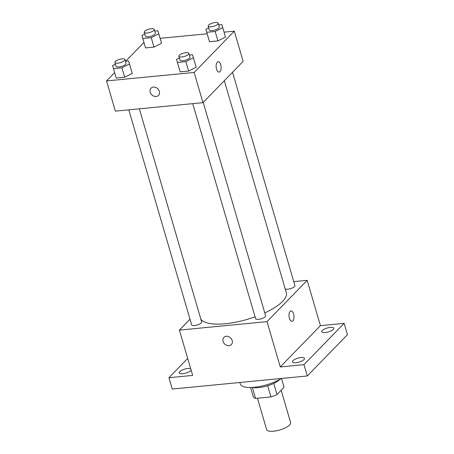 <?xml version="1.0" encoding="UTF-8"?>
<svg xmlns="http://www.w3.org/2000/svg" width="454" height="454" viewBox="0 0 454 454"><rect width="100%" height="100%" fill="white"/><g stroke="black" fill="none" stroke-linecap="round" stroke-linejoin="round"><path stroke-width="0.68" d="M257.469 398.209L266.629 429.546A12.491 4.097 -16.3 0 0 279.772 429.972A12.491 4.097 -16.3 0 0 290.611 422.532L281.174 390.264M281.486 378.471L284.068 387.29L277.025 394.532A16.123 5.289 -16.3 0 1 270.924 396.909L255.562 398.396A16.123 5.289 -16.3 0 1 253.298 396.83L250.568 387.495M252.356 387.427L255.562 398.396M267.661 385.752L270.924 396.909M279.914 379.374A16.656 5.465 163.7 0 1 258.678 387.614A16.656 5.465 163.7 0 1 252.384 387.427M273.768 383.397L277.025 394.532M239.854 382.501L240.285 383.971A24.987 8.2 -16.3 0 0 256.221 387.052A24.987 8.2 -16.3 0 0 281.452 378.477M293.761 281.633L307.171 280.339L320.416 325.643L344.143 323.35L347.452 334.672L307.29 375.974L172.248 389.038L168.939 377.711L187.689 358.422M344.143 323.35L303.981 364.647L307.29 375.974M303.981 364.647L280.254 366.946L267.009 321.636L179.415 330.109L192.661 375.418L168.939 377.711M231.358 344.603A5.204 4.251 44.2 0 1 226.733 345.358A5.204 4.251 44.2 0 1 223.067 341.414A5.204 4.251 44.2 0 1 223.896 337.35A5.204 4.251 44.2 0 1 230.592 337.929A5.204 4.251 44.2 0 1 231.358 344.603A5.204 4.251 44.2 0 1 226.733 345.363A5.204 4.251 44.2 0 1 223.062 341.419A5.204 4.251 44.2 0 1 223.896 337.345M191.117 370.135A6.248 2.049 163.7 0 1 182.797 373.659A6.248 2.049 163.7 0 1 179.313 372.83A6.248 2.049 163.7 0 1 181.816 370.248A6.248 2.049 163.7 0 1 187.82 368.495A6.248 2.049 163.7 0 1 190.708 368.739M325.257 332.566A6.248 2.049 163.7 0 1 321.772 331.738A6.248 2.049 163.7 0 1 324.281 329.156A6.248 2.049 163.7 0 1 330.279 327.402A6.248 2.049 163.7 0 1 333.764 328.231A6.248 2.049 163.7 0 1 331.261 330.813A6.248 2.049 163.7 0 1 325.257 332.566M295.94 362.712A6.248 2.049 163.7 0 1 292.455 361.883A6.248 2.049 163.7 0 1 294.964 359.301A6.248 2.049 163.7 0 1 300.962 357.553A6.248 2.049 163.7 0 1 304.447 358.382A6.248 2.049 163.7 0 1 301.944 360.964A6.248 2.049 163.7 0 1 295.94 362.712M320.416 325.643L280.254 366.946M200.776 318.929A44.804 14.704 -16.3 0 0 255.074 316.847M264.767 312.902A44.804 14.704 -16.3 0 0 286.298 292.648L224.321 80.71M307.171 280.339L267.009 321.636M179.415 330.109L190.016 319.207M285.191 288.875A5.204 1.708 -16.3 0 0 291.008 288.506A5.204 1.708 -16.3 0 0 294.918 285.594L232.533 72.265M128.788 109.84L191.662 324.854A5.204 1.708 -16.3 0 0 197.138 325.03A5.204 1.708 -16.3 0 0 201.655 321.931L139.338 108.818M192.734 103.654L255.608 318.668A5.204 1.708 -16.3 0 0 261.084 318.844A5.204 1.708 -16.3 0 0 265.601 315.746L203.216 102.411M291.003 310.911A5.204 2.469 -95.5 0 1 293.817 314.877A5.204 2.469 -95.5 0 1 292.881 320.808A5.204 2.469 -95.5 0 1 292.007 321.273A5.204 2.469 -95.5 0 1 289.05 316.325A5.204 2.469 -95.5 0 1 291.003 310.911A5.204 2.469 -95.5 0 1 293.817 314.872A5.204 2.469 -95.5 0 1 292.887 320.808A5.204 2.469 -95.5 0 1 292.001 321.273M224.066 32.149L234.304 31.156L243.134 61.358L202.972 102.661L115.378 111.134L106.548 80.931L114.641 72.612M234.304 31.156L194.142 72.458L202.972 102.661M194.142 72.458L106.548 80.931M158.491 95.425A5.204 4.251 44.2 0 1 153.866 96.18A5.204 4.251 44.2 0 1 150.2 92.236A5.204 4.251 44.2 0 1 151.029 88.167A5.204 4.251 44.2 0 1 157.725 88.746A5.204 4.251 44.2 0 1 158.491 95.425A5.204 4.251 44.2 0 1 153.866 96.18A5.204 4.251 44.2 0 1 150.2 92.236A5.204 4.251 44.2 0 1 151.029 88.167M218.686 24.896L221.858 24.59L225.485 37.063L217.926 40.911L209.493 41.728L217.926 40.911L225.485 37.063L222.727 27.62L215.162 31.474L206.735 32.285L205.866 29.255L208.692 27.813M125.423 61.233L128.595 60.921L132.222 73.395L124.663 77.248L116.235 78.06L124.663 77.248L132.222 73.395L129.464 63.957L121.905 67.805L113.472 68.622L112.603 65.586L115.43 64.15M160.126 38.335L207.172 33.783M125.735 61.199L143.958 42.46M189.363 55.047L192.541 54.741L196.168 67.209L188.609 71.062L180.176 71.874L188.609 71.062L196.168 67.209L193.41 57.771L185.845 61.625L177.418 62.436L176.549 59.406L179.375 57.964M154.74 31.082L157.913 30.776L161.539 43.249L153.98 47.097L145.552 47.908L153.98 47.097L161.539 43.249L158.781 33.806L151.222 37.659L142.789 38.471L141.92 35.44L144.747 33.999M218.136 61.727A5.204 2.469 -95.5 0 1 220.95 65.694A5.204 2.469 -95.5 0 1 220.014 71.63A5.204 2.469 -95.5 0 1 219.14 72.09A5.204 2.469 -95.5 0 1 216.183 67.147A5.204 2.469 -95.5 0 1 218.136 61.727A5.204 2.469 -95.5 0 1 220.956 65.694A5.204 2.469 -95.5 0 1 220.02 71.63A5.204 2.469 -95.5 0 1 219.14 72.09M157.913 30.776L158.781 33.806M144.253 32.308L145.354 36.082A5.204 1.708 -16.3 0 0 150.83 36.263A5.204 1.708 -16.3 0 0 155.347 33.165L154.246 29.385A5.204 1.708 -16.3 0 0 150.081 28.886A5.204 1.708 -16.3 0 0 144.684 31.286A5.204 1.708 -16.3 0 0 144.253 32.308A5.204 1.708 -16.3 0 0 149.729 32.489A5.204 1.708 -16.3 0 0 154.246 29.385M151.222 37.659L153.98 47.097M142.789 38.471L145.552 47.908M160.671 40.213L161.539 43.249M221.858 24.59L222.727 27.62M208.199 26.122L209.3 29.902A5.204 1.708 -16.3 0 0 214.776 30.078A5.204 1.708 -16.3 0 0 219.293 26.979L218.187 23.199A5.204 1.708 -16.3 0 0 214.027 22.7A5.204 1.708 -16.3 0 0 208.63 25.106A5.204 1.708 -16.3 0 0 208.199 26.122A5.204 1.708 -16.3 0 0 213.669 26.304A5.204 1.708 -16.3 0 0 218.187 23.199M215.162 31.474L217.926 40.911M206.735 32.285L209.493 41.728M224.617 34.027L225.485 37.063M128.595 60.921L129.464 63.957M114.936 62.459L116.037 66.233A5.204 1.708 -16.3 0 0 121.513 66.415A5.204 1.708 -16.3 0 0 126.03 63.31L124.924 59.536A5.204 1.708 -16.3 0 0 120.764 59.037A5.204 1.708 -16.3 0 0 115.367 61.438A5.204 1.708 -16.3 0 0 114.936 62.459A5.204 1.708 -16.3 0 0 120.412 62.635A5.204 1.708 -16.3 0 0 124.924 59.536M121.905 67.805L124.663 77.248M113.472 68.622L116.235 78.06M131.354 70.364L132.222 73.395M192.541 54.741L193.41 57.771M178.876 56.273L179.983 60.047A5.204 1.708 -16.3 0 0 185.459 60.229A5.204 1.708 -16.3 0 0 189.976 57.125L188.87 53.351A5.204 1.708 -16.3 0 0 184.71 52.851A5.204 1.708 -16.3 0 0 179.313 55.252A5.204 1.708 -16.3 0 0 178.876 56.273A5.204 1.708 -16.3 0 0 184.352 56.455A5.204 1.708 -16.3 0 0 188.87 53.351M185.845 61.625L188.609 71.062M177.418 62.436L180.176 71.874M195.299 64.179L196.168 67.209"/></g></svg>
